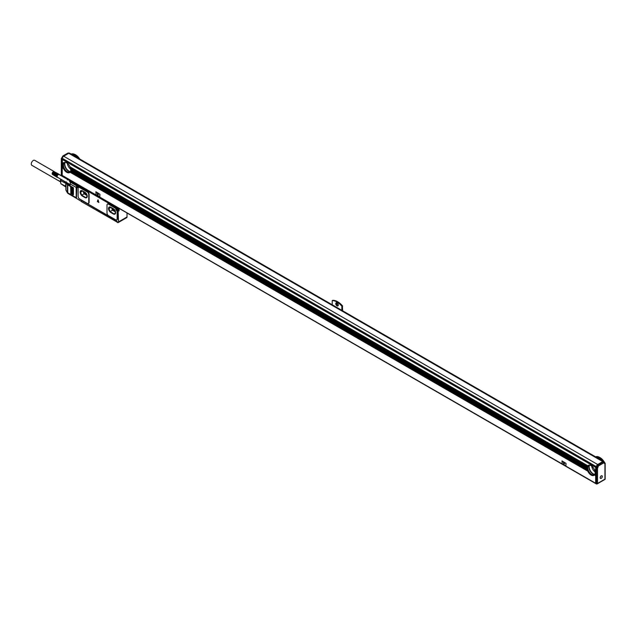 <?xml version="1.0" encoding="UTF-8"?>
<svg xmlns="http://www.w3.org/2000/svg" width="637" height="637" viewBox="0 0 637 637"><rect width="100%" height="100%" fill="white"/><g stroke="black" fill="none" stroke-linecap="round" stroke-linejoin="round"><path stroke-width="0.96" d="M97.987 199.843L97.334 201.507L98.815 202.486L97.987 199.843M98.846 202.423L98.05 199.803M76.91 186.832L76.846 186.872A1.577 0.908 -120 0 0 78.247 187.525A1.577 0.908 -120 0 0 78.574 186.8L78.574 185.805L116.372 207.75L116.372 208.625A1.577 0.908 -120 0 0 116.961 210.099A1.577 0.908 -120 0 0 118.108 210.696L118.506 221.907A1.433 0.828 -120 0 1 118.203 222.56A1.433 0.828 -120 0 1 117.487 222.488L116.985 221.143M76.846 186.872L76.448 198.338L68.048 193.489A1.433 0.828 -60 0 1 67.745 192.836L67.745 184.881L68 184.443L70.118 185.662M81.616 201.595L76.448 198.338A1.433 0.828 120 0 1 76.193 197.717L67.745 192.836A1.433 0.828 0 0 1 67.482 192.621L67.522 192.971A1.433 1.433 0 0 0 68.048 193.489M81.488 201.666L81.52 200.607M116.985 222.018L81.616 201.722L81.616 200.551M116.882 222.082L116.882 221.206M116.85 219.749A2.15 1.242 -120 0 0 117.041 219.669A2.15 1.242 -120 0 0 117.487 218.69L117.487 211.349A0.717 0.414 -120 0 0 117.12 210.576A1.935 1.115 -120 0 1 116.133 208.697A0.717 0.414 -120 0 0 115.631 207.901L108.879 203.999A2.15 1.242 -120 0 0 107.804 203.896A2.15 1.242 -120 0 0 107.637 204.023M88.479 203.37A2.15 1.242 -120 0 0 88.67 203.291A2.15 1.242 -120 0 0 89.116 202.303L89.116 194.349A2.15 1.242 -120 0 0 87.595 191.713L79.999 187.326A2.15 1.242 -120 0 0 78.924 187.222A2.15 1.242 -120 0 0 78.757 187.35M82.277 200.814L116.324 220.585L82.277 200.814M118.482 210.345A1.577 0.908 -120 0 0 118.713 210.345L118.108 210.696M116.372 207.75L78.677 185.869M76.591 186.267A1.433 0.828 120 0 0 76.193 187.413L76.193 197.717M118.203 222.56L126.715 217.647A1.433 0.828 -120 0 0 127.018 216.994L118.506 221.907M117.495 210.314A1.433 0.828 60 0 0 117.59 210.377A1.433 0.828 60 0 0 118.307 210.449A1.433 0.828 60 0 0 118.601 209.796L118.808 208.219M118.514 210.226A1.433 0.828 -120 0 0 118.816 210.154A1.433 0.828 -120 0 0 119.111 209.501L119.111 210.815L118.713 210.345M127.018 212.957L127.018 216.994M107 205.082L107 213.045A2.15 1.242 -120 0 0 108.521 215.672L115.615 219.773A2.15 1.242 -120 0 0 116.69 219.876A2.15 1.242 -120 0 0 117.136 218.889L117.136 211.556A0.717 0.414 -120 0 0 116.762 210.783A1.935 1.115 -120 0 1 115.783 208.904A0.717 0.414 -120 0 0 115.273 208.108L108.521 204.206A2.15 1.242 -120 0 0 107.446 204.103A2.15 1.242 -120 0 0 107 205.082M79.641 198.999L87.245 203.386A2.15 1.242 -120 0 0 88.32 203.498A2.15 1.242 -120 0 0 88.758 202.51L88.758 194.556A2.15 1.242 -120 0 0 87.245 191.92L79.641 187.533A2.15 1.242 -120 0 0 78.566 187.429A2.15 1.242 -120 0 0 78.12 188.409L78.12 196.371A2.15 1.242 -120 0 0 79.641 198.999M82.921 201.069A1.17 0.677 0 0 0 83.105 201.204L115.783 220.068A1.067 0.613 0 0 0 115.998 220.171M116.579 208.737A1.433 0.828 60 0 1 116.579 208.625L116.475 207.686M118.601 208.625L69.712 180.398L76.551 184.634L76.551 185.518A1.433 0.828 60 0 0 76.559 185.63L76.551 184.634M78.574 186.689A1.433 0.828 60 0 1 78.279 187.342A1.433 0.828 60 0 1 77.563 187.27A1.433 0.828 60 0 1 77.467 187.206M117.542 208.434A0.916 0.526 60 0 1 118.235 209.637M77.515 185.327A0.916 0.526 60 0 1 78.208 186.53M65.906 186.522L65.866 189.722A1.433 0.828 0 0 0 66.017 190.089L67.482 192.621L67.482 184.666A1.433 0.828 0 0 0 67.745 184.881L70.118 186.251L70.118 183.91A1.433 0.828 -60 0 1 70.787 182.421M73.406 194.763L73.406 187.74L72.905 187.445L73.159 194.906M72.65 194.317L72.65 187.302L72.14 187.007L72.395 194.468M71.893 193.879L71.893 186.864L71.384 186.569L71.639 194.03M71.129 193.441L71.129 186.426L70.619 186.131L70.874 193.592M69.712 180.398L69.919 179.992M113.49 213.857L113.338 213.944A3.225 1.863 -120 0 0 114.947 214.112A3.225 1.863 -120 0 0 115.44 211.524A3.225 1.863 -120 0 0 113.338 208.681L110.798 207.224A3.225 1.863 -120 0 0 109.19 207.057A3.225 1.863 -120 0 0 108.696 209.645A3.225 1.863 -120 0 0 110.798 212.487L113.49 213.857A3.225 1.863 -120 0 0 115.018 214.064M113.338 213.944L110.798 212.487M85.111 197.478L84.96 197.566A3.225 1.863 -120 0 0 86.576 197.725A3.225 1.863 -120 0 0 87.07 195.145A3.225 1.863 -120 0 0 84.96 192.302L82.428 190.837A3.225 1.863 -120 0 0 80.819 190.678A3.225 1.863 -120 0 0 80.326 193.266A3.225 1.863 -120 0 0 82.428 196.108L85.111 197.478A3.225 1.863 -120 0 0 86.648 197.677M84.96 197.566L82.428 196.108M76.448 184.698L69.712 180.693M76.448 185.693L69.608 181.744L69.608 180.749M67.482 192.621L68.438 193.178M109.269 207.017A3.225 1.863 -120 0 0 108.871 209.629A3.225 1.863 -120 0 0 110.949 212.4M80.891 190.638A3.225 1.863 -120 0 0 80.493 193.242A3.225 1.863 -120 0 0 82.579 196.021M66.288 181.951L65.874 182.516A1.433 0.828 0 0 0 65.866 182.604A1.433 0.828 0 0 0 66.017 182.978L66.017 190.089A1.433 0.748 150 0 0 66.057 190.439L67.522 192.971M114.493 209.716L115.536 212.416L114.365 214.08L110.074 211.595L108.903 208.578L110.058 206.937M114.007 209.191L110.129 206.945M81.687 190.551L80.525 192.199L81.695 195.217L85.995 197.693L87.165 196.029L86.122 193.337M85.637 192.804L81.759 190.567M68.294 179.053L68.278 179.069A1.433 0.828 -120 0 0 67.88 179.124A1.433 0.828 -120 0 0 67.809 179.172L67.689 179.475M67.809 179.172L67.522 179.817M65.866 185.765L65.906 183.934M115.337 211.882L112.454 210.218L111.491 207.734M110.074 211.595L112.454 210.218M108.903 208.578L110.926 207.407M80.525 192.199L82.555 191.028M81.695 195.217L84.076 193.839L86.958 195.503M83.113 191.355L84.076 193.839M117.136 209.621L117.335 210.114L117.789 209.621L117.136 208.713L116.675 208.976L117.009 209.398M77.109 186.514L77.308 187.007L77.77 186.514L77.109 185.606L76.655 185.869L76.981 186.291M57.856 177.357L57.641 177.357A1.608 0.932 -60 0 1 57.545 177.333A1.608 0.932 -60 0 1 57.457 177.285A1.608 0.932 -60 0 1 57.378 177.229A1.608 0.932 -60 0 1 57.306 177.158A1.608 0.932 -60 0 1 57.242 177.078A1.608 0.932 -60 0 1 57.195 176.975A1.608 0.932 -60 0 1 57.163 176.871A1.608 0.932 -60 0 1 57.139 176.752A1.608 0.932 -60 0 1 57.123 176.616A1.608 0.932 -60 0 1 57.123 176.481A1.608 0.932 -60 0 1 57.139 176.338A1.608 0.932 -60 0 1 57.163 176.186A1.608 0.932 -60 0 1 57.195 176.035A1.608 0.932 -60 0 1 57.242 175.884A1.608 0.932 -60 0 1 57.258 175.836A1.608 0.932 -60 0 1 57.306 175.724A1.608 0.932 -60 0 1 57.378 175.573A1.608 0.932 -60 0 1 57.457 175.43A1.608 0.932 -60 0 1 57.545 175.286A1.608 0.932 -60 0 1 57.641 175.143A1.608 0.932 -60 0 1 57.744 175.016A1.608 0.932 -60 0 1 57.856 174.896A1.608 0.932 -60 0 1 57.967 174.793A1.608 0.932 -60 0 1 58.086 174.697A1.608 0.932 -60 0 1 58.198 174.61A1.608 0.932 -60 0 1 58.262 174.578A1.608 0.932 -60 0 1 58.317 174.546A1.608 0.932 -60 0 1 58.437 174.49A1.608 0.932 -60 0 1 58.556 174.45A1.608 0.932 -60 0 1 58.668 174.427A1.608 0.932 -60 0 1 58.779 174.419A1.608 0.932 -60 0 1 58.811 174.419A1.608 0.932 -60 0 1 58.883 174.427A1.608 0.932 -60 0 1 58.978 174.458A1.608 0.932 -60 0 1 59.066 174.498A1.608 0.932 -60 0 1 59.145 174.554L59.074 174.299M70.118 184.595L57.641 177.357M65.707 185.248A4.443 2.564 -60 0 1 65.81 184.189A4.443 2.564 -60 0 1 65.866 183.934M65.866 183.432L60.889 180.741L60.619 182.11L60.889 183.79L65.81 186.354M114.819 210.568L113.585 209.852L114.27 209.462M112.502 208.323A1.608 0.932 -120 0 0 113.585 209.852M84.132 191.936A1.608 0.932 -120 0 0 85.215 193.473L86.449 194.181M57.242 175.884L52.306 173.025L57.306 175.724L56.876 176.696L57.457 177.285M52.361 172.874L57.306 175.724M52.433 172.723L57.378 175.573M52.513 172.571L57.457 175.43M52.6 172.428L57.545 175.286M52.704 172.293L57.641 175.143M52.807 172.165L57.744 175.016M54.041 171.6L58.978 174.243L57.856 174.896M67.673 179.3L63.557 176.927L64.305 176.489L63.429 177.014M65.89 182.437L61.359 179.538M61.263 179.769L60.889 180.741M65.866 186.983L60.889 183.79M52.353 173.017L57.035 175.724M52.425 172.842L57.107 175.549M52.505 172.675L57.195 175.382M52.6 172.516L57.29 175.223M52.704 172.356L57.394 175.064M52.815 172.213L57.497 174.92M52.935 172.078L57.617 174.777M58.27 174.291L53.261 171.759L57.744 174.657M53.182 171.831L57.871 174.538M53.317 171.735L57.999 174.442M52.306 173.025L52.21 173.527A1.433 0.828 120 0 1 53.197 171.799A1.433 0.828 120 0 1 53.261 171.759L58.134 174.355M53.5 171.64L58.397 174.235M53.619 171.6L58.524 174.204M53.731 171.576L58.652 174.188M53.962 171.52L58.771 174.188M53.946 171.576L58.883 174.204M59.066 174.498L69.712 180.645M52.513 174.434L57.29 177.397M52.433 174.379L57.195 177.341M52.361 174.307L57.107 177.269M52.306 174.227L57.035 177.182M52.258 174.124L56.98 177.078M52.218 174.02L56.932 176.967M52.194 173.893L56.892 176.839M52.186 173.766L56.876 176.696M52.186 173.63L52.21 173.527A1.433 0.828 120 0 0 52.186 173.63L56.868 176.553M52.186 173.686L56.876 176.393M52.178 173.845L56.892 176.234M52.218 173.336L56.932 176.059M61.184 179.443A3.758 2.174 120 0 0 60.619 181.672A3.758 2.174 120 0 0 60.626 181.879M58.445 180.51L60.499 181.919M58.389 180.422L60.483 181.864M60.619 182.15A3.583 2.07 -60 0 1 60.881 179.817A3.583 2.07 -60 0 1 61.072 179.379M63.334 176.959A3.583 2.07 -60 0 1 63.692 176.823A3.249 1.879 -60 0 0 63.493 176.831L63.74 176.791M60.619 182.166A3.249 1.879 -60 0 1 60.523 181.967A3.249 1.879 -60 0 1 60.674 179.602A3.249 1.879 -60 0 1 60.834 179.236M60.467 181.824L31.85 165.302A2.867 1.656 -60 0 1 31.404 163.032A2.867 1.656 -60 0 1 33.228 160.508A2.867 1.656 -60 0 1 34.717 160.333L54.041 171.496M63.381 168.144L62.163 167.674L62.163 175.398L595.667 483.411L595.667 475.688L594.425 474.971A5.733 3.312 60 0 1 593.971 475.329A5.733 3.312 60 0 1 587.792 471.141L70.038 172.221A5.733 3.312 60 0 1 69.584 172.579A5.733 3.312 60 0 1 63.405 168.391L63.27 168.08A5.733 3.312 -120 0 1 63.079 167.555L62.983 167.268A5.733 3.312 -120 0 1 62.856 166.783L62.8 166.52A5.733 3.312 -120 0 1 62.721 166.066L62.697 165.811A5.733 3.312 -120 0 1 62.673 165.389L62.673 165.158A5.733 3.312 60 0 1 62.697 164.76L62.163 164.457L62.673 165.158M62.163 167.674L63.405 168.391M562.001 460.901L566.03 463.378L562.001 460.901L562.176 463.84L565.903 465.91L565.982 463.402M565.927 465.894L566.03 463.378M95.908 191.777L99.905 194.261L95.876 191.785L96.06 194.731L99.786 196.793L99.858 194.293M99.81 196.777L99.905 194.261M70.038 172.221L587.792 471.141M595.077 473.88A5.375 3.105 -120 0 0 595.101 473.84L594.974 474A5.733 3.312 -120 0 1 594.847 474.334L594.751 474.517A5.733 3.312 -120 0 1 594.56 474.812L595.667 475.688M70.691 171.13A5.375 3.105 -120 0 0 70.715 171.09L70.588 171.249A5.733 3.312 -120 0 1 70.46 171.584L70.365 171.767A5.733 3.312 -120 0 1 70.174 172.062L587.816 471.006M587.768 470.894L587.656 470.831A5.733 3.312 -120 0 1 587.465 470.305L587.37 470.018A5.733 3.312 -120 0 1 587.242 469.541L587.187 469.27A5.733 3.312 -120 0 1 587.107 468.816L587.083 468.569A5.733 3.312 -120 0 1 587.059 468.139L70.771 170.071L587.059 468.139M588.508 465.273A5.733 3.312 -120 0 0 587.561 467.733A5.733 3.312 -120 0 0 589.902 473.323A5.733 3.312 -120 0 0 594.217 475.162M595.03 473.801L595.77 474.223L595.03 473.801A5.733 3.312 -120 0 0 595.109 473.434L595.133 473.219A5.733 3.312 -120 0 0 595.157 472.821L595.77 472.941L595.667 467.375L596.176 466.738L596.176 467.208M595.77 472.941L595.667 474.167M595.77 474.223L595.73 475.576M62.163 175.398L596.025 483.499M63.27 168.08L62.163 167.435L62.163 167.029L63.079 167.555M62.227 166.83L63.079 167.324L62.163 167.029M62.983 167.268L62.163 166.798L62.163 166.384L62.856 166.783M62.227 166.185L62.88 166.568L62.163 166.384M62.8 166.52L62.163 166.153L62.163 165.739L62.721 166.066M62.227 165.548L62.768 165.859L62.163 165.739M62.697 165.811L62.163 165.509L62.163 165.094L62.673 165.389M62.227 164.903L62.737 165.198L62.163 165.094M596.176 466.738L62.673 158.724L62.163 159.361L62.163 162.292L63.429 163.016L62.227 162.331L62.163 162.937L63.111 163.478L62.227 162.968L62.904 164.004L62.227 163.613L62.776 164.577L62.163 164.457M64.122 162.523A5.733 3.312 -120 0 0 63.174 164.983A5.733 3.312 -120 0 0 65.515 170.573A5.733 3.312 -120 0 0 69.831 172.412M587.314 469.342L70.643 171.05A5.733 3.312 -120 0 0 70.723 170.684L70.747 170.469A5.733 3.312 -120 0 0 70.771 170.071M587.656 470.831L70.15 172.133M594.584 474.828L595.73 475.497M70.365 171.767L587.465 470.305M70.516 171.616L587.521 470.106M70.46 171.584L587.37 470.018M70.588 171.249L587.242 469.541M70.643 171.05L587.187 469.27M70.723 170.684L587.107 468.816M70.834 170.517L587.195 468.633M70.747 170.469L587.083 468.569M595.261 472.646L595.157 472.59A5.733 3.312 -120 0 0 595.133 472.16L595.109 471.913A5.733 3.312 -120 0 0 595.03 471.46L594.974 471.197A5.733 3.312 -120 0 0 594.847 470.711L594.751 470.424A5.733 3.312 -120 0 0 594.56 469.899L595.73 470.345M63.405 163.008A5.733 3.312 60 0 1 63.859 162.65A5.733 3.312 60 0 1 70.038 166.838L587.656 465.918A5.733 3.312 -120 0 0 587.465 466.212L587.37 466.395A5.733 3.312 -120 0 0 587.242 466.73L587.187 466.929A5.733 3.312 -120 0 0 587.107 467.295L587.083 467.51A5.733 3.312 -120 0 0 587.059 467.908L587.155 467.964M587.768 465.83L587.792 465.758A5.733 3.312 -120 0 1 588.246 465.4A5.733 3.312 -120 0 1 594.425 469.588L594.536 469.652M589.758 465.169A5.375 3.105 -120 0 0 588.93 465.416A5.375 3.105 -120 0 0 587.816 467.877A5.375 3.105 -120 0 0 590.165 473.291A5.375 3.105 -120 0 0 594.305 474.724A5.375 3.105 -120 0 0 594.926 474.135M595.157 472.821L595.667 473.116M595.133 473.219L595.667 473.522M595.221 473.267L595.77 473.586M595.109 473.434L595.667 473.761M594.974 474L595.667 474.406M594.847 474.334L595.667 474.812M594.902 474.366L595.77 474.868M594.751 474.517L595.667 475.043M594.56 474.812L595.667 475.457M594.56 469.899L595.667 470.544M594.751 470.424L595.667 470.95M594.902 470.504L595.77 471.006M594.847 470.711L595.667 471.181M594.974 471.197L595.667 471.595M595.109 471.269L595.77 471.651M595.03 471.46L595.667 471.826M595.109 471.913L595.667 472.24M595.221 471.985L595.77 472.296M595.133 472.16L595.667 472.471M595.157 472.59L595.667 472.885M589.281 465.671A5.805 3.352 -120 0 0 593.262 473.864A5.805 3.352 -120 0 0 594.265 474.294M64.894 162.913A5.805 3.352 -120 0 0 68.876 171.106A5.805 3.352 -120 0 0 69.879 171.544M62.163 175.334L62.418 158.398A1.792 1.035 120 0 1 63.684 156.208L597.697 464.516A1.792 1.035 120 0 0 596.431 466.706L596.551 466.563A1.863 1.075 120 0 1 597.848 464.548L602.626 461.785A1.863 1.075 120 0 1 603.558 461.69L604.067 461.984A1.863 1.075 120 0 0 603.135 462.08L598.35 464.835A1.863 1.075 120 0 0 597.052 466.849L596.551 466.563M62.418 158.462L62.418 158.924M62.466 158.836L595.969 466.857M62.163 159.361L595.667 467.375M594.425 469.588L595.667 470.305M70.038 166.838L587.792 465.758M62.227 162.411L63.429 163.016L62.227 162.331M62.163 162.523L63.381 163.072M62.227 163.056L63.111 163.478L62.227 162.968M62.163 163.168L63.079 163.542M62.227 163.701L62.904 164.004L62.227 163.613M62.163 163.813L62.88 164.075M62.227 164.338L62.776 164.577L62.227 164.258M70.197 167.013L587.656 465.918M70.874 169.896L70.771 169.832A5.733 3.312 -120 0 0 70.747 169.41L70.723 169.163A5.733 3.312 -120 0 0 70.643 168.709L70.588 168.439A5.733 3.312 -120 0 0 70.46 167.961L70.365 167.666A5.733 3.312 -120 0 0 70.174 167.149M65.372 162.419A5.375 3.105 -120 0 0 64.544 162.666A5.375 3.105 -120 0 0 63.429 165.126A5.375 3.105 -120 0 0 65.778 170.533A5.375 3.105 -120 0 0 69.919 171.974A5.375 3.105 -120 0 0 70.54 171.377M564.048 464.556L564.708 462.884L563.976 464.612L563.172 461.936L564.557 462.701M564.613 462.669L563.219 461.905M97.923 195.44L98.584 193.775L97.684 195.36L97.047 192.82L98.44 193.592M97.174 192.796L98.488 193.56M70.771 169.832L587.059 467.908M70.747 169.41L587.083 467.51M70.834 169.227L587.195 467.343M70.723 169.163L587.107 467.295M70.643 168.709L587.187 466.929M70.723 168.518L587.314 466.77M70.588 168.439L587.242 466.73M70.46 167.961L587.37 466.395M70.516 167.754L587.521 466.244M70.365 167.666L587.465 466.212M70.15 166.902L587.816 465.774M589.575 465.193A5.375 3.105 -120 0 0 588.978 467.208A5.375 3.105 -120 0 0 590.953 472.192A5.375 3.105 -120 0 0 594.823 474.278M602.626 461.785L603.135 462.08A0.717 0.414 -120 0 1 603.637 462.956A1.147 0.661 120 0 1 604.449 463.449L604.433 462.613L604.943 463.736L604.943 462.908L604.943 479.167L596.527 484.024L596.025 483.73L596.431 466.77M603.661 461.499L69.648 153.191A1.792 1.035 120 0 0 68.748 153.278L602.761 461.586A1.792 1.035 120 0 1 603.661 461.499A1.792 1.035 120 0 1 603.98 461.936M595.762 456.944A9.173 5.295 60 0 1 602.666 460.933M595.563 456.825A9.173 5.295 60 0 1 599.775 457.462A9.173 5.295 60 0 1 604.25 462.12M71.376 154.194A9.173 5.295 60 0 1 78.279 158.175M71.177 154.074A9.173 5.295 60 0 1 75.389 154.711A9.173 5.295 60 0 1 79.593 158.939M332.211 304.781L332.211 300.624A14.547 8.4 60 0 1 341.838 306.182L341.838 310.338M337.706 301.779A14.189 8.193 60 0 1 337.833 301.85L337.578 301.699A14.547 8.4 60 0 0 332.769 300.306L332.211 300.624M337.578 301.699A14.547 8.4 60 0 1 342.395 305.864L342.642 310.808M342.395 305.864L341.838 306.182M70.436 171.528A5.375 3.105 60 0 1 66.566 169.442A5.375 3.105 60 0 1 64.592 164.457A5.375 3.105 60 0 1 65.189 162.443M597.697 464.516L602.761 461.586M63.684 156.208L68.748 153.278M597.546 468.004L598.047 467.128L597.052 466.849L596.527 467.765L596.527 484.024L597.546 483.443L597.546 468.004L596.025 467.47M335.755 303.634A1.792 1.035 60 0 1 336.129 302.814A1.792 1.035 60 0 1 337.506 303.292A1.792 1.035 60 0 1 338.287 305.091A1.792 1.035 60 0 1 337.921 305.911A1.792 1.035 60 0 1 336.535 305.434A1.792 1.035 60 0 1 335.755 303.634M599.903 457.541A8.814 5.088 60 0 1 600.022 457.613A8.814 5.088 60 0 1 604.712 462.773M61.502 158.525L62.012 159.162M61.996 157.673L62.426 158.231M61.502 173.965L62.012 175.422M75.516 154.791A8.814 5.088 60 0 1 75.636 154.863A8.814 5.088 60 0 1 79.752 159.027M337.833 301.85A14.189 8.193 60 0 1 342.642 306.047M338.223 305.513A1.792 1.035 60 0 1 336.567 303.164A1.792 1.035 60 0 1 336.631 302.75M591.709 466.085A5.733 3.312 -120 0 0 595.197 472.041M67.323 163.335A5.733 3.312 -120 0 0 70.811 169.291M69.887 166.528A3.583 2.07 60 0 1 69.25 165.413M593.636 468.163A3.583 2.07 -120 0 0 594.273 469.278M602.164 477.145A1.481 0.852 120 0 0 601.981 475.807A1.481 0.852 120 0 0 600.325 477.041A1.481 0.852 120 0 0 600.5 478.379A1.481 0.852 120 0 0 602.164 477.145M118.601 209.796L119.111 209.501M119.111 210.815L118.506 211.166M76.193 187.413L70.118 183.91M116.89 208.403A1.059 0.613 60 0 1 116.961 208.355A1.059 0.613 60 0 1 117.941 208.832A1.059 0.613 60 0 1 118.148 210.059A1.059 0.613 60 0 1 118.02 210.186A1.059 0.613 60 0 1 117.933 210.218M76.862 185.295A1.059 0.613 60 0 1 76.934 185.248A1.059 0.613 60 0 1 77.913 185.725A1.059 0.613 60 0 1 78.12 186.952A1.059 0.613 60 0 1 77.993 187.071A1.059 0.613 60 0 1 77.913 187.111M72.905 194.468L73.406 194.468M72.14 194.03L72.65 194.03M71.384 193.592L71.893 193.592M70.619 193.154L71.129 193.154M116.682 208.562A1.059 0.613 60 0 1 116.81 208.442A1.059 0.613 60 0 1 117.781 208.92A1.059 0.613 60 0 1 117.996 210.146A1.059 0.613 60 0 1 117.869 210.274A1.059 0.613 60 0 1 117.288 210.186M76.655 185.455A1.059 0.613 60 0 1 76.782 185.335A1.059 0.613 60 0 1 77.762 185.813A1.059 0.613 60 0 1 77.969 187.039A1.059 0.613 60 0 1 77.841 187.159A1.059 0.613 60 0 1 77.26 187.079M68.334 179.077L68.103 179.538L69.64 179.833M66.224 182.349A1.075 0.621 0 0 0 66.336 182.596L67.801 184.276A1.075 0.621 0 0 0 68 184.443M66.336 182.596L66.017 182.978L67.482 184.666L67.801 184.276M117.805 210.099A0.916 0.526 60 0 1 116.667 208.729A0.916 0.526 60 0 1 117.805 210.099M77.778 186.991A0.916 0.526 60 0 1 76.639 185.622A0.916 0.526 60 0 1 77.778 186.991M65.866 186.418A4.658 2.691 -60 0 1 65.866 184.085M85.899 193.075L85.215 193.473M62.227 167.555L63.429 168.248M594.584 469.764L595.73 470.424M62.418 158.398L596.431 466.706M62.227 164.983L62.737 165.278M62.227 165.628L62.776 165.946M62.227 166.273L62.904 166.663M62.227 166.918L63.111 167.427M61.502 175.135L61.502 158.868L62.012 157.992A1.863 1.075 120 0 1 63.31 155.954L63.716 156.184M597.848 464.548L598.35 464.835A0.717 0.414 60 0 1 598.86 465.711A1.147 0.661 120 0 0 598.047 467.128M604.433 462.613A1.863 1.075 120 0 0 604.067 461.984L604.648 462.94M62.808 156.24A0.717 0.414 60 0 1 63.31 155.954L68.509 153.421M69.099 153.135A1.863 1.075 120 0 0 69.035 153.095A1.863 1.075 120 0 0 68.103 153.183A0.717 0.414 60 0 0 67.745 153.151L69.107 153.135M603.637 462.956L598.86 465.711M118.307 210.449L118.816 210.154M118.179 210.035L116.651 208.594L118.179 210.035M78.152 186.92L76.623 185.486L78.152 186.92M68.143 178.973L67.418 179.889M66.304 181.824L65.866 185.064M65.866 189.722A1.433 1.433 0 0 0 66.057 190.439M66.073 183.138L65.961 186.713M60.619 181.672L60.619 182.11M63.397 176.99L63.907 176.696M63.334 176.855L59.241 174.49M62.235 175.557L595.746 483.579M605.15 463.266L605.15 479.295L597.036 483.977M61.303 158.605L62.952 155.914L67.745 153.151M61.295 174.665L61.295 158.645"/></g></svg>
